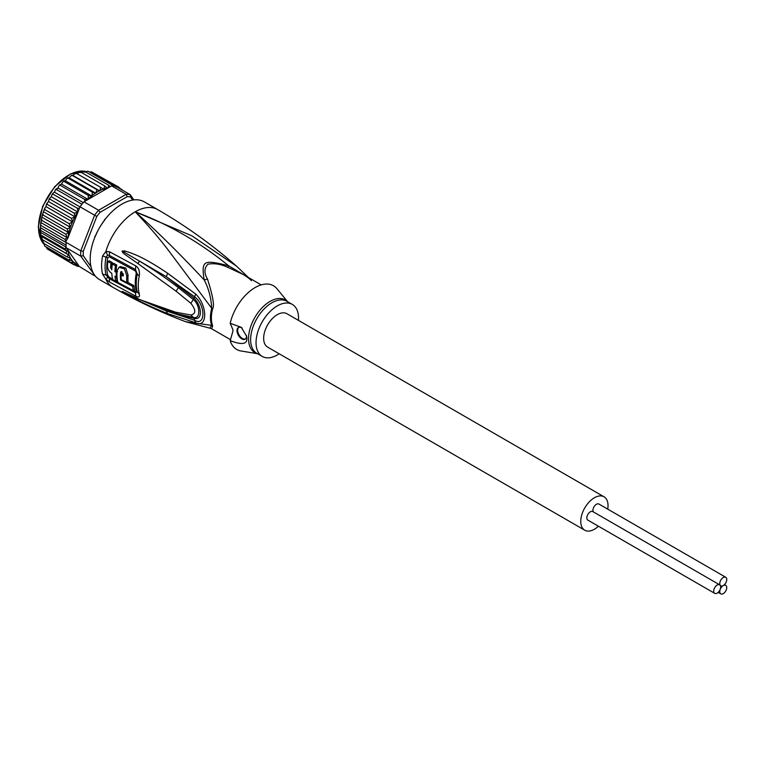 <?xml version="1.0" encoding="UTF-8"?>
<svg xmlns="http://www.w3.org/2000/svg" width="765" height="765" viewBox="0 0 765 765"><rect width="100%" height="100%" fill="white"/><g stroke="black" fill="none" stroke-linecap="round" stroke-linejoin="round"><path stroke-width="1.15" d="M714.711 593.353L587.864 520.124A4.934 2.85 -60 0 1 586.841 517.867A4.934 2.85 -60 0 1 589.002 512.894A4.934 2.85 -60 0 1 592.798 511.575L719.635 584.804A4.934 2.85 120 0 0 715.839 586.124A4.934 2.85 120 0 0 713.688 591.096A4.934 2.85 120 0 0 714.711 593.353A4.934 2.85 120 0 0 718.507 592.034A4.934 2.85 120 0 0 720.659 587.061A4.934 2.85 120 0 0 719.635 584.804M723.26 585.56A4.934 2.85 120 0 0 726.75 579.526A4.934 2.85 120 0 0 725.727 577.259A4.934 2.85 120 0 0 721.931 578.589A4.934 2.85 120 0 0 719.769 583.552A4.934 2.85 120 0 0 720.793 585.808A4.934 2.85 120 0 0 723.26 585.56A4.934 2.85 120 0 0 719.769 591.603A4.934 2.85 120 0 0 720.793 593.86A4.934 2.85 120 0 0 724.598 592.54A4.934 2.85 120 0 0 726.75 587.577A4.934 2.85 120 0 0 725.727 585.321A4.934 2.85 120 0 0 723.26 585.56M593.267 511.842A4.934 2.85 -60 0 1 592.932 510.322A4.934 2.85 -60 0 1 595.084 505.359A4.934 2.85 -60 0 1 598.89 504.03L725.727 577.259M584.747 530.202L267.645 347.128A19.288 11.131 -60 0 1 263.657 338.302A19.288 11.131 -60 0 1 272.072 318.89A19.288 11.131 -60 0 1 286.932 313.726L604.034 496.801A19.288 11.131 120 0 0 589.174 501.974A19.288 11.131 120 0 0 580.759 521.376A19.288 11.131 120 0 0 584.747 530.202A19.288 11.131 120 0 0 598.421 526.215M607.716 509.136A19.288 11.131 120 0 0 608.032 505.636A19.288 11.131 120 0 0 604.034 496.801M95.013 275.649L80.774 256.141L66.182 247.717A44.848 25.895 -60 0 1 66.096 245.116L40.736 230.466L40.306 227.635L41.539 218.465L42.142 216.036L43.146 215.061L42.888 213.473L43.959 210.337L44.982 209.706L44.743 208.319L46.015 206.627L72.656 222.003L69.079 223.619L70.342 227.272L67.243 228.974L68.448 232.503L65.914 234.281L66.938 237.561L65.102 239.445L65.723 241.549L66.182 242.409L80.774 250.834L83.289 251.283A43.05 24.853 -60 0 0 83.289 255.72L80.774 256.141A44.848 25.895 -60 0 1 80.688 253.54A44.848 25.895 -60 0 1 80.774 250.834L94.592 215.204L96.811 216.418L83.289 251.283M40.621 235.438L40.21 229.567L40.784 222.462L41.817 220.368L41.539 218.465M96.82 189.615L95.845 193.229L92.402 192.158L91.934 196.079L88.338 195.448L88.138 199.436L108.401 187.741A43.05 24.853 120 0 0 107.999 187.798L108.678 185.235L84.58 171.322L84.255 172.135M78.068 264.958A43.05 24.853 120 0 0 78.393 265.092L77.934 264.432L77.236 266.268L79.13 266.335L94.592 275.811A44.848 25.895 120 0 0 95.242 275.926M133.894 199.904L130.203 194.645L130.519 196.959A43.05 24.853 120 0 0 127.191 196.662L126.215 194.291L98.58 210.251L100.139 212.278A43.05 24.853 120 0 0 96.811 216.418M130.203 194.645A44.848 25.895 120 0 0 126.215 194.291L111.633 185.876A44.848 25.895 -60 0 1 113.669 185.943A44.848 25.895 -60 0 1 115.611 186.23L130.203 194.645M83.987 201.836L98.58 210.251A44.848 25.895 120 0 0 94.592 215.204L80.009 206.789A44.848 25.895 -60 0 1 81.96 204.245A44.848 25.895 -60 0 1 83.987 201.836L88.138 199.436M83.289 255.72L90.987 266.669M132.699 200.057L130.519 196.959M127.191 196.662L100.139 212.278M94.889 237.16L97.786 230.877M101.324 224.747L105.321 219.096M66.096 245.116A44.848 25.895 -60 0 1 66.182 242.409M66.182 247.717L67.798 250.021A43.05 24.853 120 0 0 72.293 260.702L69.079 260.234L44.657 246.062L43.72 242.668L43.146 243.088L42.524 242.237L41.052 237.695L40.526 230.15M94.927 237.054L94.85 236.309M104.556 219.488L105.245 219.192M72.293 260.702L72.656 261.123L71.384 262.892L75.161 262.816L74.119 264.91L77.934 264.432L67.798 250.021M77.475 266.373L75.324 265.159M78.393 265.092L79.13 266.335M119.78 188.152L122.037 189.94M122.457 190.179L121.893 189.404M120.095 188.812L118.967 187.234L119.139 188.257M116.844 186.937L115.85 185.876L116.031 187.014M111.633 185.876L108.401 187.741M110.112 186.488L108.678 185.235M107.483 188.267L104.748 185.971L103.686 189.299L100.684 187.377L99.785 190.954L96.543 189.462L72.446 175.548L75.333 173.531L76.691 173.674M88.09 199.464L84.408 199.254L85.049 200.956M77.954 212.068L78.393 210.949A43.05 24.853 120 0 0 78.068 211.456L77.418 212.479L74.119 213.129L75.161 216.944L71.384 218.312L72.656 222.003M80.009 206.789L78.393 210.949M72.293 222.376A43.05 24.853 120 0 0 67.798 238.25L77.934 212.135M67.798 238.25L65.723 241.549M79.13 208.319L77.236 208.166L78.068 211.456M65.102 239.445L41.004 225.532M40.306 227.635L66.172 242.572M40.306 232.187L66.153 247.105M65.723 247.611L65.102 249.007L41.004 235.094L40.784 236.041L66.938 251.14L65.914 253.234L41.817 239.321L68.448 254.86L67.243 257.002L43.146 243.088L43.72 242.668M65.102 249.007L66.938 251.14M65.914 253.234L68.448 254.86M67.243 257.002L70.342 258.044L69.079 260.234M69.079 223.619L44.982 209.706M43.72 211.895L70.342 227.272M67.243 228.974L43.146 215.061M41.951 217.203L68.448 232.503M65.914 234.281L41.817 220.368M40.784 222.462L66.938 237.561M95.195 236.433L97.509 231.422M101.659 224.231L104.834 219.727M74.119 264.91L49.199 250.078M118.967 187.234L93.665 173.072M115.85 185.876L91.513 171.857M89.515 172.001L91.743 171.962M113.669 185.943L87.851 171.15M85.02 172.125L87.908 171.15M81.339 172.45L84.007 171.178M77.16 173.798L79.57 172.001L80.65 172.058L80.555 172.574L80.65 172.058L104.748 185.971M100.684 187.377L76.586 173.464M73.144 175.577L99.785 190.954M95.845 193.229L69.204 177.853L71.088 175.73L72.732 175.424M92.402 192.158L68.305 178.245L69.204 177.853M91.934 196.079L65.293 180.703L66.89 178.541L68.754 177.786M88.338 195.448L64.231 181.535L65.293 180.703M88.118 199.455L61.487 184.078L62.826 181.907L64.815 180.722M84.408 199.254L60.311 185.34L60.043 184.595L58.934 185.771L61.487 184.078M83.309 202.62L57.853 187.922L58.934 185.771M81.96 204.245L56.591 189.605L56.371 188.716L55.281 190.064L56.591 189.605L57.853 187.922M79.962 206.904L54.439 192.168L55.281 190.064M77.236 208.166L53.139 194.253L52.938 193.22L54.439 192.168M77.934 212.115L51.312 196.739L51.924 194.712L53.139 194.253M74.119 213.129L50.021 199.216L49.83 198.049L51.312 196.739M75.161 216.944L48.53 201.568L48.912 199.636L50.021 199.216M71.384 218.312L47.287 204.398L47.076 203.117L48.53 201.568M46.015 206.627L46.254 204.819L47.287 204.398M71.384 262.892L47.287 248.979L46.158 246.999M279.168 353.784A30.045 17.346 -60 0 1 262.271 356.452A30.045 17.346 -60 0 1 256.046 342.691A30.045 17.346 -60 0 1 269.156 312.455A30.045 17.346 -60 0 1 292.316 304.403A30.045 17.346 -60 0 1 298.532 318.164A30.045 17.346 -60 0 1 298.455 320.382M132.651 286.368L133.923 285.632A41.941 24.222 120 0 0 134.688 289.878L133.378 290.633A43.739 25.255 -60 0 1 132.651 286.368L120.593 280A44.466 25.666 -60 0 1 120.554 272.55L121.061 271.623L123.308 274.033A44.332 25.589 120 0 0 123.194 276.079L121.157 274.989A44.427 25.647 120 0 0 121.243 279.627L126.78 282.581A44.131 25.484 -60 0 1 126.808 275.897L124.504 268.84L119.005 267.32L120.306 266.574L125.823 268.094L128.09 275.161A42.333 24.442 120 0 0 128.061 281.845L126.78 282.581M133.378 290.633L117.848 282.39A44.6 25.752 120 0 1 117.093 270.667L119.005 267.32M115.764 281.252A44.666 25.79 -60 0 1 114.989 276.203L116.347 276.959A44.628 25.761 -60 0 1 116.261 272.321L114.893 271.575A44.666 25.79 -60 0 1 115.458 265.751L112.359 264.03A44.752 25.838 120 0 0 111.795 269.844L110.523 267.501A44.781 25.857 -60 0 1 111.002 263.275L107.932 261.534A44.829 25.876 120 0 0 107.454 265.761C107.597 269.089 109.051 271.613 111.814 273.354A44.752 25.838 120 0 0 112.665 279.521L115.764 281.252L117.074 280.497A42.878 24.757 120 0 1 116.414 276.92M245.441 338.972A6.722 3.882 60 0 1 240.382 336.791A6.722 3.882 60 0 1 237.657 330.241A6.722 3.882 60 0 1 238.747 327.372M133.923 285.632L127.401 282.218M121.243 279.627L120.593 280M121.865 271.565L121.826 271.814A42.668 24.633 120 0 0 121.683 274.683M121.157 274.989L122.429 274.252L123.261 274.702M117.007 276.576L116.347 276.959M117.007 271.891L116.261 272.321M117.533 271.594L116.165 270.839L114.893 271.575M112.359 264.03L113.65 263.284L116.758 265.006A42.878 24.757 120 0 0 116.165 270.839M116.758 265.006L115.458 265.751M111.929 267.654L111.795 266.765A42.983 24.815 120 0 1 112.302 262.529L111.002 263.275M107.932 261.534L109.223 260.789L112.302 262.529M242.142 328.089A6.722 3.882 -120 0 0 238.412 327.535A6.722 3.882 -120 0 0 237.016 330.614A6.722 3.882 -120 0 0 239.952 337.384A6.722 3.882 -120 0 0 245.135 339.182A6.722 3.882 -120 0 0 246.531 336.103A6.722 3.882 -120 0 0 246.512 335.548M287.583 301.678L276.959 288.74A36.777 21.229 120 0 0 251.475 289.964A36.777 21.229 120 0 0 230.198 323.327L241.262 327.305L246.684 336.39L246.837 338.14C247.382 344.298 241.836 345.13 230.198 340.645A36.777 21.229 120 0 0 241.023 350.982L257.537 353.717M112.57 279.139L109.28 277.274L107.76 275.362A43.041 24.853 -60 0 1 107.76 257.795L109.28 256.82L135.453 270.973L136.294 273.201A41.826 24.145 120 0 0 136.294 290.834L135.453 291.427L133.626 290.49M117.762 282.027L116.06 281.08M230.198 340.645L232.904 331.226L232.904 329.619L230.198 323.327M247.095 276.748L228.62 265.78C203.241 259.345 201.262 260.483 204.169 279.894C208.606 288.309 211.121 297.767 211.714 308.266L169.658 251.981C160.411 239.646 148.926 226.249 135.233 211.79C168.654 224.279 199.78 242.276 228.62 265.78L227.894 267.377L243.127 274.453L261.209 284.896M248.434 277.523L236.634 266.239L191.948 235.859L135.233 211.79C156.854 231.087 179.832 253.789 204.169 279.894L207.525 279.139C203.978 273.057 204.121 268.075 207.937 264.202C214.2 263.045 220.856 264.107 227.894 267.377M131.704 295.94L133.798 296.925M122.295 291.417L124.848 293.11L166.244 310.915L194.616 320.305L194.071 318.326L178.541 314.845L166.244 310.915L167.525 313.564C147.205 305.522 133.445 298.073 124.848 293.11M137.968 263.59L176.113 291.197L178.398 287.64C165.881 278.116 157.81 272.264 139.46 261.104L137.968 263.59L124.752 254.305C122.926 252.976 122.046 251.886 122.132 251.025L166.34 276.691L194.616 296.801L194.071 298.302C201.252 304.633 203.605 320.87 194.071 318.326L193.287 317.389C200.975 319.751 200.315 304.891 193.287 299.536L190.887 303.342C196.031 309.978 196.031 313.87 190.887 315.008L175.472 312.149L139.087 299.354M122.132 251.025L124.781 250.949C134.898 254.066 145.034 258.082 167.621 273.22L195.668 294.047L194.616 296.801C205.661 304.795 205.661 326.894 194.616 320.305L195.668 322.744L167.525 313.564M179.192 286.263L178.398 287.64L193.287 299.536L194.071 298.302L166.34 276.691L167.621 273.22M122.295 251.13L124.561 252.048L124.781 250.949M190.887 315.008L193.287 317.389L177.748 313.918L178.541 314.845M136.294 290.834A3.136 2.219 165.1 0 1 136.428 290.901L137.279 291.886L135.472 292.832L109.299 278.69L106.048 274.979L107.76 275.362M107.76 257.795L106.048 257.155L107.597 255.204L109.299 255.386L135.472 269.538L137.279 274.052L136.294 273.201M107.597 255.204L105.876 251.494L102.615 255.883L106.048 257.155A43.643 25.197 120 0 0 106.048 274.979L102.615 274.186L105.876 279.215L109.538 282.046L135.74 296.16C138.723 297.709 139.918 296.992 139.297 294.009A43.27 24.987 -60 0 1 139.297 275.773C139.842 270.953 138.656 267.654 135.74 265.885L109.538 251.761L105.876 251.494A44.848 25.895 -60 0 1 135.233 211.79A44.848 25.895 -60 0 1 157.647 209.572L144.336 201.884A44.848 25.895 120 0 0 121.912 204.102A44.848 25.895 120 0 0 92.613 243.624A44.848 25.895 120 0 0 99.488 279.56L112.809 287.248A44.848 25.895 -60 0 1 105.876 279.215L107.597 277.36M207.525 279.139C212.938 296.151 214.64 306.019 212.641 308.744A6.283 2.209 14.6 0 0 211.714 308.266A31.508 18.188 120 0 0 210.452 317.102A31.508 18.188 120 0 0 211.714 325.393A6.283 4.628 159.6 0 1 212.641 325.804L211.733 328.826L230.571 339.708M137.604 298.331L122.123 291.331M195.668 294.047C207.659 305.512 207.736 328.644 195.668 322.744M176.113 291.207L190.887 303.342M209.763 328.137L185.857 321.788L211.714 325.393L209.753 328.137L211.733 328.826M112.809 287.248C136.304 300.798 160.65 312.311 185.857 321.788L185.503 321.654M42.706 242.639A42.601 24.595 -60 0 1 38.518 227.53A42.601 24.595 -60 0 1 38.508 227.358A42.601 24.595 -60 0 1 53.713 188.362A42.601 24.595 -60 0 1 83.968 171.169M84.351 171.217A42.601 24.595 -60 0 1 86.015 171.513M43.854 244.054A42.601 24.595 -60 0 1 42.945 242.954M99.374 190.801A43.05 24.853 120 0 0 97.843 191.642A43.05 24.853 120 0 0 96.247 192.608M75.209 263.399A43.05 24.853 120 0 0 77.418 264.68M107.186 187.951A43.05 24.853 120 0 0 104.174 188.764M103.332 189.051A43.05 24.853 120 0 0 100.234 190.37M95.396 193.163A43.05 24.853 120 0 0 92.297 195.419M91.456 196.098A43.05 24.853 120 0 0 88.434 198.776M77.418 212.479A43.05 24.853 120 0 0 75.209 216.304M72.656 261.123A43.05 24.853 120 0 0 74.645 262.988M74.645 217.384A43.05 24.853 120 0 0 72.656 221.534M292.316 304.403L286.904 301.286A30.045 17.346 120 0 0 263.753 309.337A30.045 17.346 120 0 0 250.633 339.574A30.045 17.346 120 0 0 250.633 339.851A30.045 17.346 120 0 0 256.858 353.325L262.271 356.452M257.423 353.65A30.428 17.566 -60 0 1 248.549 338.962A30.428 17.566 -60 0 1 248.539 338.675A30.428 17.566 -60 0 1 263.418 306.459A30.428 17.566 -60 0 1 287.468 301.611M121.826 271.814L120.554 272.55M128.09 275.161L126.808 275.897M110.523 267.501L111.795 266.765M109.538 282.046L109.28 277.274M135.74 296.16L135.453 291.427M139.297 294.009A6.283 4.437 -14.9 0 1 138.991 293.846L137.279 291.886A42.305 24.423 -60 0 1 137.279 274.052A6.283 2.563 11.5 0 0 138.991 275.61A6.283 2.563 -168.5 0 0 139.297 275.773M135.74 265.885L135.453 270.973M109.538 251.761L109.28 256.82M102.615 274.186A44.848 25.895 -60 0 1 102.615 255.883M212.641 308.744A31.394 18.121 120 0 0 211.379 317.542A31.394 18.121 120 0 0 211.379 318.011A31.394 18.121 120 0 0 212.641 325.804M175.472 312.149L177.49 313.86L185.063 315.782M724.484 584.603L725.727 585.321M718.182 592.359L720.793 593.86M43.863 244.102L38.25 227.167L42.687 206.292L54.688 186.631L70.715 173.798L86.053 171.503M42.142 216.036L42.888 213.473M43.959 210.337L44.743 208.319M79.57 172.001L80.134 171.857M75.333 173.531L76.079 173.215M71.996 175.204L71.088 175.73M67.913 177.786L66.89 178.541M63.916 180.942L62.826 181.907M52.938 193.22L51.924 194.712M49.83 198.049L48.912 199.636M42.773 242.782L42.524 242.237M41.425 239.139L41.052 237.695M47.076 203.117L46.254 204.819M251.417 280.726C249.983 279.005 247.219 276.92 243.127 274.453M177.49 313.86L138.675 299.211L130.088 295.166M236.634 266.239C212.326 244.848 186 225.962 157.647 209.572"/></g></svg>
